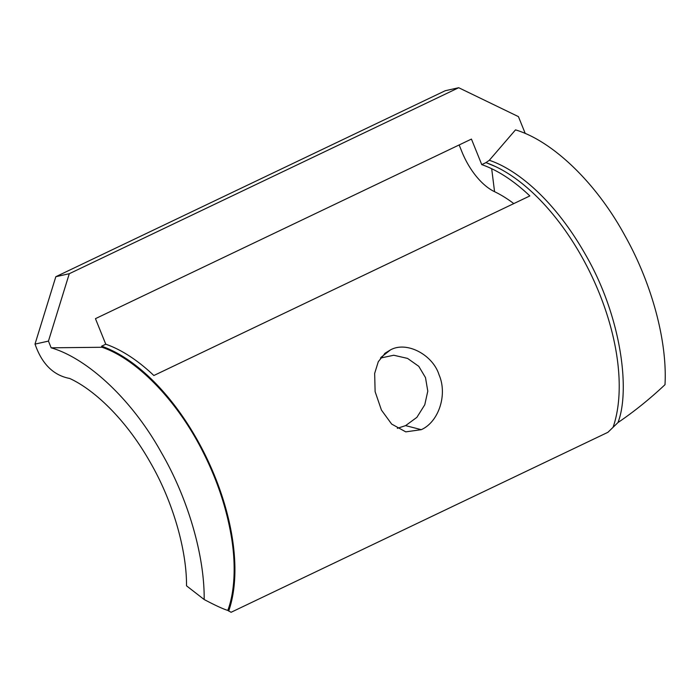 <?xml version="1.0" encoding="UTF-8"?>
<svg xmlns="http://www.w3.org/2000/svg" width="700" height="700" viewBox="0 0 700 700"><rect width="100%" height="100%" fill="white"/><g stroke="black" fill="none" stroke-linecap="round" stroke-linejoin="round"><path stroke-width="1.05" d="M513.791 203.595A139.213 72.161 64.5 0 0 494.567 191.695A52.203 27.064 -115.5 0 1 461.895 151.751L459.148 144.952M525.262 133.525L518.438 116.629L458.701 87.719L445.244 90.72L55.825 276.71L35 344.111L35.306 344.864C42.166 364.21 53.62 375.41 69.668 378.455C93.135 389.113 125.335 418.145 150.369 462.569C173.871 503.186 186.83 551.933 186.515 585.821L204.173 599.524C204.645 555.852 188.055 498.505 161.332 452.532C131.215 398.142 86.45 358.033 51.161 347.812L102.051 347.27L101.614 346.194L105.77 344.199A165.314 85.689 -115.5 0 1 115.692 348.294A165.314 85.689 64.5 0 1 153.851 375.515L529.839 195.93A165.314 85.689 -115.5 0 0 491.68 168.718A165.314 85.689 -115.5 0 0 481.758 164.623L485.923 162.636A165.314 85.689 -115.5 0 1 495.845 166.731A165.314 85.689 64.5 0 1 613.121 427.158M102.051 347.27C136.518 359.004 177.266 400.243 203.394 452.751C217.63 480.935 227.098 509.81 231.805 539.385C236.066 567.175 234.412 592.821 227.797 610.418C223.055 608.974 215.18 605.343 204.173 599.524M227.797 610.418L231.088 612.281L607.906 432.311L617.977 422.564C634.148 411.582 649.827 398.956 665 384.685C667.433 340.979 651.577 283.001 624.969 235.751C595.49 181.388 551.364 140.429 515.506 129.876L489.317 160.282L485.923 162.636M397.311 428.348L405.598 425.618L416.885 417.349L424.769 404.784L427.787 391.16L425.495 377.598L418.775 366.328L407.558 358.409L393.741 355.241L380.476 358.067M481.758 164.623L471.441 139.081L95.454 318.658L105.77 344.199M228.681 611.082A165.314 85.689 -115.5 0 0 206.876 458.377A165.314 85.689 -115.5 0 0 101.614 346.194M374.658 373.389L378.306 361.655L385.341 353.027L390.416 349.93C406.805 340.743 432.959 354.996 439.058 374.841C447.729 394.739 438.672 421.96 421.286 429.669L405.764 431.865L391.641 424.06L381.439 410.086L375.121 391.659L374.658 373.389M51.161 347.812L48.449 341.101L69.282 273.709L55.825 276.71M458.701 87.719L69.282 273.709M35 344.111L48.449 341.101M489.317 160.282C517.108 169.54 554.33 200.069 584.903 253.61C621.451 316.102 630.455 390.425 617.977 422.564M485.887 162.54L495.845 166.731M494.567 191.695L491.68 168.718M405.598 425.618L421.286 429.669M380.984 357.376L390.416 349.93M385.35 353.045L384.493 353.71"/></g></svg>

